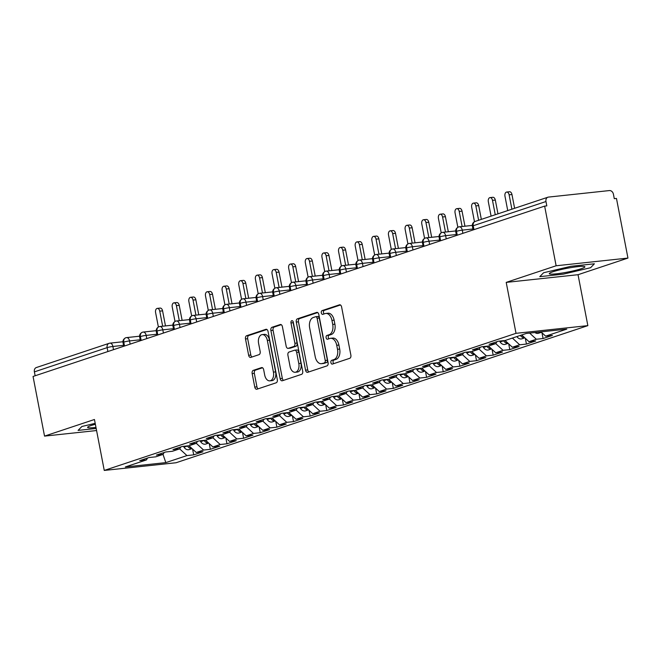 <?xml version="1.0" encoding="UTF-8"?>
<svg xmlns="http://www.w3.org/2000/svg" width="661" height="661" viewBox="0 0 661 661"><rect width="100%" height="100%" fill="white"/><g stroke="black" fill="none" stroke-linecap="round" stroke-linejoin="round"><path stroke-width="0.99" d="M330.897 362.583A1.917 1.19 -96.1 0 0 332.243 364.112A1.917 1.19 -96.1 0 0 332.4 364.079L349.752 358.303A2.735 1.694 -96.1 0 0 350.867 355.081L341.605 306.96A2.735 1.694 -96.1 0 0 339.68 304.779A2.735 1.694 -96.1 0 0 339.457 304.828L322.105 310.604A1.917 1.19 -96.1 0 0 321.32 312.86A1.917 1.19 -96.1 0 0 322.667 314.38A1.917 1.19 -96.1 0 0 322.824 314.347L325.072 313.603A8.758 5.428 -96.1 0 1 325.782 313.446A8.758 5.428 -96.1 0 1 331.946 320.411L332.714 324.427A8.758 5.428 -96.1 0 1 329.137 334.722L326.889 335.466A1.917 1.19 -96.1 0 0 326.113 337.721A1.917 1.19 -96.1 0 0 327.459 339.25A1.917 1.19 -96.1 0 0 327.616 339.209L329.856 338.465A8.758 5.428 -96.1 0 1 330.574 338.308A8.758 5.428 -96.1 0 1 336.73 345.282L337.507 349.289A8.758 5.428 -96.1 0 1 333.929 359.584L331.682 360.336A1.917 1.19 -96.1 0 0 330.897 362.583M330.574 338.308L332.747 338.077A8.758 5.428 -96.1 0 1 338.911 345.05L339.68 349.058A8.758 5.428 -96.1 0 1 336.102 359.353L333.855 360.105A1.917 1.19 -96.1 0 0 333.07 362.352A1.917 1.19 -96.1 0 0 333.739 363.633M340.465 304.985L324.278 310.373A1.917 1.19 -96.1 0 0 323.493 312.62A1.917 1.19 -96.1 0 0 324.163 313.901M325.782 313.446L327.963 313.215A8.758 5.428 -96.1 0 1 334.119 320.18L334.896 324.196A8.758 5.428 -96.1 0 1 331.31 334.491L329.071 335.234A1.917 1.19 -96.1 0 0 328.286 337.49A1.917 1.19 -96.1 0 0 328.947 338.771M253.287 370.367A2.735 1.694 -96.1 0 0 252.163 373.581L254.766 387.082A2.735 1.694 -96.1 0 0 256.691 389.263A2.735 1.694 -96.1 0 0 256.914 389.213L276.182 382.793A2.735 1.694 -96.1 0 0 277.306 379.579L268.036 331.45A2.735 1.694 -96.1 0 0 266.11 329.277A2.735 1.694 -96.1 0 0 265.887 329.327L246.619 335.738A2.735 1.694 -96.1 0 0 245.495 338.953L248.643 355.263A2.735 1.694 -96.1 0 0 250.56 357.444A2.735 1.694 -96.1 0 0 250.783 357.394L259.038 354.651A2.735 1.694 -96.1 0 0 260.153 351.429L258.591 343.348A7.321 4.536 -96.1 0 1 262.186 334.606A7.321 4.536 -96.1 0 1 267.333 340.432L273.431 372.118A7.321 4.536 -96.1 0 1 269.845 380.852A7.321 4.536 -96.1 0 1 264.697 375.027L263.681 369.747A2.735 1.694 -96.1 0 0 261.756 367.566A2.735 1.694 -96.1 0 0 261.533 367.615L253.287 370.367L255.46 370.127A2.735 1.694 -96.1 0 0 254.345 373.349L256.939 386.85A2.735 1.694 -96.1 0 0 258.087 388.825M556.124 265.772L506.21 282.387L578.036 274.703L627.95 258.079L556.124 265.772L544.639 206.116L546.812 205.885L545.969 201.531L473.226 225.748L473.978 229.648M506.21 282.387L516.018 333.326L104.256 470.434L94.449 419.495L44.535 436.111L33.05 376.464L544.639 206.116M305.556 370.168A2.735 1.694 -96.1 0 0 307.481 372.35A2.735 1.694 -96.1 0 0 307.704 372.3L326.972 365.888A2.735 1.694 -96.1 0 0 328.087 362.666L318.825 314.545A2.735 1.694 -96.1 0 0 316.9 312.364A2.735 1.694 -96.1 0 0 316.677 312.413L297.4 318.825A2.735 1.694 -96.1 0 0 296.285 322.047L305.556 370.168L307.729 369.937A2.735 1.694 -96.1 0 0 308.869 371.912M301.581 374.341L282.305 380.761A2.735 1.694 -96.1 0 1 282.082 380.802A2.735 1.694 -96.1 0 1 280.157 378.629L270.894 330.5A2.735 1.694 -96.1 0 1 272.01 327.286L280.256 324.534A2.735 1.694 -96.1 0 1 280.479 324.493A2.735 1.694 -96.1 0 1 282.404 326.666L286.163 346.182A2.735 1.694 -96.1 0 0 288.089 348.364A2.735 1.694 -96.1 0 0 288.312 348.314L293.781 346.496A2.735 1.694 -96.1 0 0 294.897 343.274L290.989 322.956A1.917 1.19 -96.1 0 1 291.922 320.668A1.917 1.19 -96.1 0 1 293.277 322.196L302.697 371.127A2.735 1.694 -96.1 0 1 301.581 374.341M516.018 333.326L587.852 325.633L176.082 462.741L104.256 470.434M541.962 332.756L543.069 338.531L552.389 335.424L545.639 336.152L566.766 329.112L526.288 333.45L505.153 340.481L498.411 341.208L489.09 344.307L495.841 343.588L488.52 346.025L481.77 346.744L472.458 349.851L479.2 349.124L471.88 351.561L465.137 352.288L455.817 355.387L462.568 354.668L455.247 357.105L448.497 357.824L439.185 360.931L445.927 360.204L438.607 362.641L431.864 363.368L422.544 366.467L429.295 365.748L421.974 368.185L415.224 368.904L405.904 372.011L412.654 371.284L405.333 373.721L398.583 374.448L389.271 377.547L396.022 376.828L388.701 379.265L381.951 379.984L372.63 383.083L379.381 382.364L372.06 384.801L365.31 385.52L355.998 388.627L362.74 387.9L355.42 390.337L348.678 391.064L339.357 394.163L346.108 393.444L338.787 395.881L332.037 396.6L322.725 399.707L329.467 398.98L322.147 401.417L315.404 402.144L306.084 405.243L312.835 404.524L305.514 406.961L298.764 407.68L289.452 410.787L296.194 410.06L288.874 412.497L282.131 413.224L272.811 416.323L279.562 415.604L272.241 418.041L265.491 418.76L256.179 421.867L262.921 421.14L255.6 423.577L248.858 424.304L239.538 427.403L246.289 426.684L238.968 429.121L232.218 429.84L222.897 432.938L229.648 432.22L222.327 434.657L215.577 435.376L206.265 438.483L213.016 437.764L205.695 440.201L198.944 440.92L189.624 444.018L196.375 443.3L189.054 445.737L182.304 446.456L172.992 449.563L179.734 448.836L172.414 451.273L165.671 452L156.351 455.099L163.102 454.38L155.781 456.817L149.031 457.536L139.719 460.643L146.461 459.916L147.51 458.048M543.069 338.531L536.327 339.25L529.007 341.687L521.719 334.97M525.321 338.292L526.437 344.067L535.749 340.969L529.007 341.687M526.437 344.067L519.686 344.794L512.366 347.232L505.062 340.498A5.577 4.338 71.6 0 0 507.194 342.456M508.689 343.836L509.796 349.611L519.116 346.504L512.366 347.232M509.796 349.611L503.054 350.33L495.733 352.767L488.429 346.034M492.048 349.372L493.164 355.147L502.476 352.049L495.733 352.767M493.164 355.147L486.413 355.874L479.093 358.312L471.789 351.578A5.577 4.338 71.6 0 0 473.92 353.536M475.408 354.916L476.523 360.691L485.843 357.584L479.093 358.312M476.523 360.691L469.773 361.41L462.452 363.847L455.148 357.114A5.577 4.338 71.6 0 0 457.28 359.072M458.775 360.452L459.891 366.227L469.203 363.129L462.452 363.847M459.891 366.227L453.14 366.954L445.82 369.392L438.516 362.649M442.135 365.996L443.25 371.771L452.57 368.664L445.82 369.392M443.25 371.771L436.5 372.49L429.179 374.927L421.875 368.194M425.502 371.532L426.609 377.307L435.93 374.209L429.179 374.927M426.609 377.307L419.867 378.034L412.547 380.472L405.243 373.729M408.862 377.076L409.977 382.851L419.289 379.745L412.547 380.472M409.977 382.851L403.227 383.57L395.906 386.007L388.602 379.274A5.577 4.338 71.6 0 0 390.734 381.232M392.229 382.612L393.336 388.387L402.656 385.289L395.906 386.007M393.336 388.387L386.594 389.106L379.274 391.543L371.969 384.809M375.588 388.156L376.704 393.923L386.016 390.825L379.274 391.543M376.704 393.923L369.953 394.65L362.633 397.087L355.329 390.354A5.577 4.338 71.6 0 0 357.461 392.312M358.956 393.692L360.063 399.467L369.383 396.36L362.633 397.087M360.063 399.467L353.321 400.186L346 402.623L338.696 395.889A5.577 4.338 71.6 0 0 340.82 397.856M342.315 399.227L343.431 405.003L352.743 401.905L346 402.623M343.431 405.003L336.68 405.73L329.36 408.168L322.056 401.434M325.683 404.772L326.79 410.547L336.11 407.44L329.36 408.168M326.79 410.547L320.048 411.266L312.727 413.703L305.423 406.969M309.042 410.307L310.158 416.083L319.47 412.985L312.727 413.703M310.158 416.083L303.407 416.81L296.087 419.248L288.783 412.505A5.577 4.338 71.6 0 0 290.914 414.472M292.402 415.852L293.517 421.627L302.837 418.52L296.087 419.248M293.517 421.627L286.767 422.346L279.446 424.783L272.142 418.049A5.577 4.338 71.6 0 0 274.274 420.008M275.769 421.388L276.885 427.163L286.196 424.065L279.446 424.783M276.885 427.163L270.134 427.89L262.814 430.328L255.51 423.585M259.129 426.932L260.244 432.707L269.564 429.6L262.814 430.328M260.244 432.707L253.494 433.426L246.173 435.863L238.869 429.129A5.577 4.338 71.6 0 0 241.001 431.088M242.496 432.468L243.603 438.243L252.923 435.145L246.173 435.863M243.603 438.243L236.861 438.962L229.541 441.399L222.236 434.665M225.855 438.012L226.971 443.787L236.283 440.68L229.541 441.399M226.971 443.787L220.22 444.506L212.9 446.943L205.596 440.209M209.223 443.548L210.33 449.323L219.65 446.225L212.9 446.943M210.33 449.323L203.588 450.042L196.267 452.479L188.963 445.745M192.582 449.092L193.698 454.859L203.01 451.76L196.267 452.479M193.698 454.859L186.947 455.586L165.82 462.617L125.334 466.955L146.461 459.916M163.102 454.38L164.151 452.504M186.947 455.586L179.66 448.869M163.019 454.404L165.82 462.617M179.734 448.836L180.784 446.968M203.588 450.042L196.3 443.324M196.375 443.3L197.424 441.424M220.22 444.506L212.933 437.789M213.016 437.764L214.057 435.888M236.861 438.962L229.574 432.244M229.648 432.22L230.697 430.344M253.494 433.426L246.206 426.709M246.289 426.684L247.33 424.808M270.134 427.89L262.847 421.164M262.921 421.14L263.97 419.272M286.767 422.346L279.479 415.629M279.562 415.604L280.603 413.728M303.407 416.81L296.12 410.084M296.194 410.06L297.243 408.192M320.048 411.266L312.76 404.549M312.835 404.524L313.876 402.648M336.68 405.73L329.393 399.004M329.467 398.98L330.517 397.112M353.321 400.186L346.034 393.469M346.108 393.444L347.157 391.568M369.953 394.65L362.666 387.933M362.74 387.9L363.79 386.032M386.594 389.106L379.307 382.389M379.381 382.364L380.43 380.488M403.227 383.57L395.939 376.853M396.022 376.828L397.063 374.952M419.867 378.034L412.58 371.308M412.654 371.284L413.703 369.408M436.5 372.49L429.212 365.773M429.295 365.748L430.336 363.872M453.14 366.954L445.853 360.228M445.927 360.204L446.976 358.336M469.773 361.41L462.485 354.693M462.568 354.668L463.609 352.792M486.413 355.874L479.126 349.148M479.2 349.124L480.25 347.256M503.054 350.33L495.767 343.613M495.841 343.588L496.882 341.712M519.686 344.794L512.399 338.068M627.95 258.079L616.465 198.432L614.284 198.664L613.449 194.301A4.181 3.255 71.6 0 0 609.392 190.566L548.448 197.094A4.181 3.255 71.6 0 0 547.919 197.209A4.181 3.255 71.6 0 0 545.969 201.531M536.327 339.25L529.643 333.086M35.14 375.77L34.389 371.87A4.181 3.255 -108.4 0 1 36.33 367.549L109.073 343.332A4.181 3.255 -108.4 0 1 109.61 343.216A4.181 2.594 -96.1 0 1 109.949 343.142A4.181 4.181 0 0 0 109.073 343.332A4.181 3.255 -108.4 0 0 107.132 347.645L34.389 371.87M44.535 436.111L96.572 430.542M578.036 274.703L587.852 325.633M563.271 274.158L590.579 267.722L594.388 263.797L570.889 266.317L543.582 272.753L539.773 276.67L563.271 274.158L539.773 276.67L543.582 272.753L570.889 266.317L594.388 263.797L590.579 267.722L563.271 274.158M78.097 430.402L96.176 428.46L78.097 430.402L81.906 426.477L78.097 430.402M95.192 423.346L81.906 426.477L95.192 423.346M545.639 336.152L541.004 331.872M457.255 235.217L456.511 231.317A4.181 3.255 -108.4 0 1 458.321 227.045A4.181 3.255 -108.4 0 1 458.453 226.996A4.181 3.255 -108.4 0 1 458.982 226.88A4.181 2.594 -96.1 0 1 459.329 226.806A4.181 4.181 0 0 0 458.453 226.996M440.623 240.753L439.871 236.853A4.181 3.255 -108.4 0 1 441.688 232.581A4.181 3.255 -108.4 0 1 441.812 232.54A4.181 3.255 -108.4 0 1 442.349 232.424A4.181 2.594 -96.1 0 1 442.688 232.35A4.181 4.181 0 0 0 441.812 232.54M423.982 246.289L423.23 242.397A4.181 3.255 -108.4 0 1 425.048 238.125A4.181 3.255 -108.4 0 1 425.18 238.076A4.181 3.255 -108.4 0 1 425.709 237.96A4.181 2.594 -96.1 0 1 426.056 237.886A4.181 4.181 0 0 0 425.18 238.076M407.35 251.833L406.598 247.933A4.181 3.255 -108.4 0 1 408.415 243.661A4.181 3.255 -108.4 0 1 408.539 243.62A4.181 3.255 -108.4 0 1 409.076 243.504A4.181 2.594 -96.1 0 1 409.415 243.43A4.181 4.181 0 0 0 408.539 243.62M390.709 257.369L389.957 253.477A4.181 3.255 -108.4 0 1 391.775 249.205A4.181 3.255 -108.4 0 1 391.907 249.156A4.181 3.255 -108.4 0 1 392.436 249.04A4.181 2.594 -96.1 0 1 392.783 248.966A4.181 4.181 0 0 0 391.907 249.156M374.076 262.913L373.325 259.013A4.181 3.255 -108.4 0 1 375.142 254.741A4.181 3.255 -108.4 0 1 375.266 254.692A4.181 3.255 -108.4 0 1 375.803 254.576A4.181 2.594 -96.1 0 1 376.142 254.502A4.181 4.181 0 0 0 375.266 254.692M357.436 268.449L356.684 264.557A4.181 3.255 -108.4 0 1 358.502 260.277A4.181 3.255 -108.4 0 1 358.626 260.236A4.181 3.255 -108.4 0 1 359.163 260.12A4.181 2.594 -96.1 0 1 359.51 260.046A4.181 4.181 0 0 0 358.626 260.236M340.803 273.993L340.051 270.093A4.181 3.255 -108.4 0 1 341.869 265.821A4.181 3.255 -108.4 0 1 341.993 265.772A4.181 3.255 -108.4 0 1 342.53 265.656A4.181 2.594 -96.1 0 1 342.869 265.582A4.181 4.181 0 0 0 341.993 265.772M324.163 279.529L323.411 275.637A4.181 3.255 -108.4 0 1 325.229 271.357A4.181 3.255 -108.4 0 1 325.352 271.316A4.181 3.255 -108.4 0 1 325.89 271.2A4.181 2.594 -96.1 0 1 326.228 271.126A4.181 4.181 0 0 0 325.352 271.316M307.522 285.073L306.778 281.173A4.181 3.255 -108.4 0 1 308.596 276.901A4.181 3.255 -108.4 0 1 308.72 276.852A4.181 3.255 -108.4 0 1 309.257 276.736A4.181 2.594 -96.1 0 1 309.596 276.662A4.181 4.181 0 0 0 308.72 276.852M290.89 290.609L290.138 286.717A4.181 3.255 -108.4 0 1 291.955 282.437A4.181 3.255 -108.4 0 1 292.079 282.396A4.181 3.255 -108.4 0 1 292.616 282.28A4.181 2.594 -96.1 0 1 292.955 282.206A4.181 4.181 0 0 0 292.079 282.396M274.249 296.145L273.505 292.253A4.181 3.255 -108.4 0 1 275.315 287.981A4.181 3.255 -108.4 0 1 275.447 287.932A4.181 3.255 -108.4 0 1 275.976 287.816A4.181 2.594 -96.1 0 1 276.323 287.742A4.181 4.181 0 0 0 275.447 287.932M257.616 301.689L256.865 297.789A4.181 3.255 -108.4 0 1 258.682 293.517A4.181 3.255 -108.4 0 1 258.806 293.476A4.181 3.255 -108.4 0 1 259.343 293.36A4.181 2.594 -96.1 0 1 259.682 293.286A4.181 4.181 0 0 0 258.806 293.476M240.976 307.225L240.224 303.333A4.181 3.255 -108.4 0 1 242.042 299.061A4.181 3.255 -108.4 0 1 242.174 299.012A4.181 3.255 -108.4 0 1 242.703 298.896A4.181 2.594 -96.1 0 1 243.05 298.822A4.181 4.181 0 0 0 242.174 299.012M224.343 312.769L223.592 308.869A4.181 3.255 -108.4 0 1 225.409 304.597A4.181 3.255 -108.4 0 1 225.533 304.556A4.181 3.255 -108.4 0 1 226.07 304.44A4.181 2.594 -96.1 0 1 226.409 304.357A4.181 4.181 0 0 0 225.533 304.556M207.703 318.305L206.951 314.413A4.181 3.255 -108.4 0 1 208.769 310.141A4.181 3.255 -108.4 0 1 208.901 310.092A4.181 3.255 -108.4 0 1 209.43 309.976A4.181 2.594 -96.1 0 1 209.777 309.902A4.181 4.181 0 0 0 208.901 310.092M191.07 323.849L190.318 319.949A4.181 3.255 -108.4 0 1 192.136 315.677A4.181 3.255 -108.4 0 1 192.26 315.627A4.181 3.255 -108.4 0 1 192.797 315.512A4.181 2.594 -96.1 0 1 193.136 315.437A4.181 4.181 0 0 0 192.26 315.627M174.43 329.385L173.678 325.493A4.181 3.255 -108.4 0 1 175.496 321.213A4.181 3.255 -108.4 0 1 175.619 321.172A4.181 3.255 -108.4 0 1 176.156 321.056A4.181 2.594 -96.1 0 1 176.504 320.982A4.181 4.181 0 0 0 175.619 321.172M157.797 334.929L157.045 331.029A4.181 3.255 -108.4 0 1 158.863 326.757A4.181 3.255 -108.4 0 1 158.987 326.708A4.181 3.255 -108.4 0 1 159.524 326.592A4.181 2.594 -96.1 0 1 159.863 326.517A4.181 4.181 0 0 0 158.987 326.708M141.157 340.465L140.405 336.573A4.181 3.255 -108.4 0 1 142.222 332.293A4.181 3.255 -108.4 0 1 142.346 332.252A4.181 3.255 -108.4 0 1 142.883 332.136A4.181 2.594 -96.1 0 1 143.222 332.062A4.181 4.181 0 0 0 142.346 332.252M124.516 346.009L123.772 342.109A4.181 3.255 -108.4 0 1 125.59 337.837A4.181 3.255 -108.4 0 1 125.714 337.788A4.181 3.255 -108.4 0 1 126.251 337.672A4.181 2.594 -96.1 0 1 126.59 337.597A4.181 4.181 0 0 0 125.714 337.788M317.677 312.57L299.582 318.594A2.735 1.694 -96.1 0 0 298.466 321.816L307.729 369.937M324.452 362.74A1.917 1.19 -96.1 0 0 325.237 360.485L317.098 318.247A1.917 1.19 -96.1 0 0 315.751 316.718A1.917 1.19 -96.1 0 0 315.594 316.751L313.231 317.544A8.758 5.428 -96.1 0 0 309.654 327.839L315.214 356.717A8.758 5.428 -96.1 0 0 321.37 363.682A8.758 5.428 -96.1 0 0 322.089 363.525L326.633 362.509A1.917 1.19 -96.1 0 0 327.41 360.253L325.237 360.485M315.917 316.718L317.776 316.52A1.917 1.19 -96.1 0 1 317.933 316.487A1.917 1.19 -96.1 0 1 319.28 318.015L327.41 360.253M321.37 363.682L323.551 363.451A8.758 5.428 -96.1 0 0 324.262 363.294L322.089 363.525M326.633 362.509L324.262 363.294M281.264 324.691L274.183 327.055A2.735 1.694 -96.1 0 0 273.067 330.269L282.338 378.398A2.735 1.694 -96.1 0 0 283.478 380.364M290.039 348.132A2.735 1.694 -96.1 0 0 290.262 348.132A2.735 1.694 -96.1 0 0 290.485 348.083L295.954 346.265A2.735 1.694 -96.1 0 0 297.078 343.042L293.162 322.725L290.989 322.956M293.137 321.717A1.917 1.19 -96.1 0 0 293.162 322.725M290.063 366.442A7.321 4.536 -96.1 0 0 295.211 372.267A7.321 4.536 -96.1 0 0 298.797 363.525L296.649 352.371A2.735 1.694 -96.1 0 0 294.723 350.19A2.735 1.694 -96.1 0 0 294.5 350.239L289.031 352.057A2.735 1.694 -96.1 0 0 287.915 355.279L290.063 366.442M295.211 372.267L297.392 372.036A7.321 4.536 -96.1 0 0 300.978 363.294L298.797 363.525M296.682 350.008A2.735 1.694 -96.1 0 1 296.905 349.958A2.735 1.694 -96.1 0 1 298.83 352.131L300.978 363.294M262.541 367.772L255.46 370.127M269.845 380.852L272.018 380.62A7.321 4.536 -96.1 0 0 275.612 371.887L273.431 372.118M262.186 334.606L264.359 334.375A7.321 4.536 -96.1 0 1 269.506 340.2L275.612 371.887M266.895 329.475L248.792 335.507A2.735 1.694 -96.1 0 0 247.677 338.721L250.816 355.031A2.735 1.694 -96.1 0 0 251.957 357.006M539.599 332.02A5.577 4.338 71.6 0 0 541.334 332.252A5.577 4.338 71.6 0 0 541.409 332.243M541.458 332.293L538.55 333.26A5.577 4.338 -108.4 0 1 537.839 333.417A5.577 4.338 -108.4 0 1 534.906 332.524M506.681 192.054L509.507 191.756A3.487 2.165 83.9 0 1 511.961 194.524L509.127 194.83A3.487 2.165 -96.1 0 0 506.681 192.054A3.487 2.165 -96.1 0 0 504.971 196.218L507.739 210.586M511.895 209.198L509.127 194.83M514.613 208.298L511.961 194.524M520.364 335.424A5.577 4.338 71.6 0 0 524.694 337.796A5.577 4.338 71.6 0 0 524.768 337.788M524.826 337.837L521.917 338.804A5.577 4.338 -108.4 0 1 521.198 338.961A5.577 4.338 -108.4 0 1 516.869 336.581M490.041 197.598L492.875 197.292A3.487 2.165 83.9 0 1 495.32 200.068L492.495 200.374A3.487 2.165 -96.1 0 0 490.041 197.598A3.487 2.165 -96.1 0 0 488.33 201.754L491.098 216.122M495.263 214.742L492.495 200.374M497.973 213.834L495.32 200.068M521.694 334.978A5.577 4.338 71.6 0 0 523.826 336.92M503.533 340.655L503.608 340.779A5.577 4.338 71.6 0 0 508.053 343.332A5.577 4.338 71.6 0 0 508.135 343.323M508.185 343.373L505.277 344.34A5.577 4.338 -108.4 0 1 504.566 344.497A5.577 4.338 -108.4 0 1 500.113 341.935L499.576 341.084M473.408 203.134L476.234 202.836A3.487 2.165 83.9 0 1 478.688 205.604L475.854 205.91A3.487 2.165 -96.1 0 0 473.408 203.134A3.487 2.165 -96.1 0 0 471.698 207.298L474.474 221.732M478.622 220.278L475.854 205.91M481.34 219.378L478.688 205.604M486.893 346.199L486.967 346.314A5.577 4.338 71.6 0 0 491.42 348.876A5.577 4.338 71.6 0 0 491.495 348.868M491.553 348.917L488.636 349.884A5.577 4.338 -108.4 0 1 487.925 350.041A5.577 4.338 -108.4 0 1 483.472 347.479L482.935 346.62M456.768 208.678L459.593 208.372A3.487 2.165 83.9 0 1 462.047 211.148L459.221 211.446A3.487 2.165 -96.1 0 0 456.768 208.678A3.487 2.165 -96.1 0 0 455.057 212.834L457.842 227.268M462.122 226.508L459.221 211.446M464.947 226.202L462.047 211.148M488.405 346.034A5.577 4.338 71.6 0 0 490.553 348M470.26 351.735L470.335 351.85A5.577 4.338 71.6 0 0 474.78 354.412A5.577 4.338 71.6 0 0 474.862 354.403M474.912 354.453L472.004 355.42A5.577 4.338 -108.4 0 1 471.293 355.577A5.577 4.338 -108.4 0 1 466.84 353.015L466.302 352.164M440.127 214.214L442.961 213.908A3.487 2.165 83.9 0 1 445.415 216.684L442.581 216.99A3.487 2.165 -96.1 0 0 440.127 214.214A3.487 2.165 -96.1 0 0 438.425 218.37L441.201 232.812M445.481 232.044L442.581 216.99M448.315 231.747L445.415 216.684M581.226 268.721A18.128 1.909 169.1 0 0 584.514 266.523A18.128 1.909 169.1 0 0 571.038 267.589A18.128 1.909 169.1 0 0 552.935 271.754A18.128 1.909 169.1 0 0 549.514 273.266A18.128 1.909 169.1 0 0 560.007 273.365A18.128 1.909 169.1 0 0 581.226 268.721M95.366 424.271A18.128 1.909 169.1 0 0 91.259 425.477A18.128 1.909 169.1 0 0 87.839 426.989A18.128 1.909 169.1 0 0 95.969 427.403M453.62 357.279L453.694 357.394A5.577 4.338 71.6 0 0 458.147 359.956A5.577 4.338 71.6 0 0 458.222 359.948M458.271 359.989L455.363 360.964A5.577 4.338 -108.4 0 1 454.652 361.113A5.577 4.338 -108.4 0 1 450.199 358.559L449.662 357.7M423.494 219.758L426.32 219.452A3.487 2.165 83.9 0 1 428.774 222.228L425.948 222.526A3.487 2.165 -96.1 0 0 423.494 219.758A3.487 2.165 -96.1 0 0 421.784 223.914L424.569 238.348M428.849 237.588L425.948 222.526M431.674 237.282L428.774 222.228M436.987 362.815L437.061 362.93A5.577 4.338 71.6 0 0 441.507 365.492A5.577 4.338 71.6 0 0 441.581 365.483M441.639 365.533L438.73 366.5A5.577 4.338 -108.4 0 1 438.012 366.657A5.577 4.338 -108.4 0 1 433.566 364.095L433.029 363.244M406.854 225.294L409.688 224.988A3.487 2.165 83.9 0 1 412.134 227.764L409.308 228.07A3.487 2.165 -96.1 0 0 406.854 225.294A3.487 2.165 -96.1 0 0 405.152 229.45L407.928 243.892M412.208 243.124L409.308 228.07M415.034 242.827L412.134 227.764M438.499 362.658A5.577 4.338 71.6 0 0 440.639 364.616M420.346 368.359L420.421 368.474A5.577 4.338 71.6 0 0 424.874 371.036A5.577 4.338 71.6 0 0 424.949 371.019M424.998 371.069L422.09 372.044A5.577 4.338 -108.4 0 1 421.379 372.193A5.577 4.338 -108.4 0 1 416.926 369.639L416.389 368.78M390.221 230.829L393.047 230.532A3.487 2.165 83.9 0 1 395.501 233.308L392.667 233.606A3.487 2.165 -96.1 0 0 390.221 230.829A3.487 2.165 -96.1 0 0 388.511 234.994L391.295 249.428M395.567 248.668L392.667 233.606M398.401 248.362L395.501 233.308M421.858 368.194A5.577 4.338 71.6 0 0 424.007 370.152M403.714 373.895L403.78 374.01A5.577 4.338 71.6 0 0 408.234 376.572A5.577 4.338 71.6 0 0 408.308 376.563M408.366 376.613L405.457 377.58A5.577 4.338 -108.4 0 1 404.739 377.737A5.577 4.338 -108.4 0 1 400.293 375.175L399.756 374.316M373.581 236.374L376.415 236.068A3.487 2.165 83.9 0 1 378.86 238.844L376.035 239.15A3.487 2.165 -96.1 0 0 373.581 236.374A3.487 2.165 -96.1 0 0 371.879 240.53L374.655 254.972M378.935 254.204L376.035 239.15M381.761 253.907L378.86 238.844M405.218 373.738A5.577 4.338 71.6 0 0 407.366 375.696M387.073 379.439L387.148 379.554A5.577 4.338 71.6 0 0 391.601 382.108A5.577 4.338 71.6 0 0 391.676 382.099M391.725 382.149L388.817 383.124A5.577 4.338 -108.4 0 1 388.106 383.273A5.577 4.338 -108.4 0 1 383.653 380.711L383.116 379.86M356.948 241.909L359.774 241.612A3.487 2.165 83.9 0 1 362.228 244.38L359.394 244.686A3.487 2.165 -96.1 0 0 356.948 241.909A3.487 2.165 -96.1 0 0 355.238 246.074L358.014 260.508M362.294 259.748L359.394 244.686M365.128 259.442L362.228 244.38M370.441 384.975L370.507 385.09A5.577 4.338 71.6 0 0 374.961 387.652A5.577 4.338 71.6 0 0 375.035 387.643M375.093 387.693L372.184 388.66A5.577 4.338 -108.4 0 1 371.465 388.817A5.577 4.338 -108.4 0 1 367.02 386.255L366.483 385.396M340.308 247.454L343.142 247.148A3.487 2.165 83.9 0 1 345.587 249.924L342.762 250.23A3.487 2.165 -96.1 0 0 340.308 247.454A3.487 2.165 -96.1 0 0 338.597 251.61L341.382 266.044M345.662 265.284L342.762 250.23M348.487 264.987L345.587 249.924M371.945 384.809A5.577 4.338 71.6 0 0 374.093 386.776M353.8 390.511L353.875 390.634A5.577 4.338 71.6 0 0 358.328 393.188A5.577 4.338 71.6 0 0 358.402 393.179M358.452 393.229L355.544 394.196A5.577 4.338 -108.4 0 1 354.833 394.353A5.577 4.338 -108.4 0 1 350.38 391.791L349.843 390.94M323.675 252.989L326.501 252.692A3.487 2.165 83.9 0 1 328.955 255.46L326.121 255.766A3.487 2.165 -96.1 0 0 323.675 252.989A3.487 2.165 -96.1 0 0 321.965 257.154L324.741 271.588M329.021 270.828L326.121 255.766M331.855 270.523L328.955 255.46M337.16 396.055L337.234 396.17A5.577 4.338 71.6 0 0 341.687 398.732A5.577 4.338 71.6 0 0 341.762 398.723M341.82 398.773L338.911 399.74A5.577 4.338 -108.4 0 1 338.192 399.897A5.577 4.338 -108.4 0 1 333.739 397.335L333.202 396.476M307.035 258.534L309.869 258.228A3.487 2.165 83.9 0 1 312.314 261.004L309.488 261.302A3.487 2.165 -96.1 0 0 307.035 258.534A3.487 2.165 -96.1 0 0 305.324 262.69L308.109 277.124M312.389 276.364L309.488 261.302M315.214 276.058L312.314 261.004M320.527 401.591L320.602 401.714A5.577 4.338 71.6 0 0 325.055 404.268A5.577 4.338 71.6 0 0 325.129 404.259M325.179 404.309L322.271 405.276A5.577 4.338 -108.4 0 1 321.56 405.433A5.577 4.338 -108.4 0 1 317.106 402.871L316.569 402.02M290.402 264.07L293.228 263.764A3.487 2.165 83.9 0 1 295.682 266.54L292.848 266.846A3.487 2.165 -96.1 0 0 290.402 264.07A3.487 2.165 -96.1 0 0 288.692 268.234L291.468 282.668M295.748 281.908L292.848 266.846M298.582 281.603L295.682 266.54M322.039 401.434A5.577 4.338 71.6 0 0 324.187 403.392M303.886 407.135L303.961 407.25A5.577 4.338 71.6 0 0 308.414 409.812A5.577 4.338 71.6 0 0 308.489 409.803M308.547 409.853L305.63 410.82A5.577 4.338 -108.4 0 1 304.919 410.977A5.577 4.338 -108.4 0 1 300.466 408.415L299.929 407.556M273.761 269.614L276.587 269.308A3.487 2.165 83.9 0 1 279.041 272.084L276.215 272.382A3.487 2.165 -96.1 0 0 273.761 269.614A3.487 2.165 -96.1 0 0 272.051 273.77L274.836 288.204M279.116 287.444L276.215 272.382M281.941 287.138L279.041 272.084M305.399 406.969A5.577 4.338 71.6 0 0 307.547 408.936M287.254 412.671L287.328 412.786A5.577 4.338 71.6 0 0 291.774 415.348A5.577 4.338 71.6 0 0 291.856 415.339M291.906 415.389L288.997 416.356A5.577 4.338 -108.4 0 1 288.287 416.513A5.577 4.338 -108.4 0 1 283.833 413.951L283.296 413.1M257.121 275.15L259.955 274.844A3.487 2.165 83.9 0 1 262.409 277.62L259.575 277.926A3.487 2.165 -96.1 0 0 257.121 275.15A3.487 2.165 -96.1 0 0 255.419 279.306L258.195 293.748M262.475 292.98L259.575 277.926M265.309 292.683L262.409 277.62M270.613 418.215L270.688 418.33A5.577 4.338 71.6 0 0 275.141 420.892A5.577 4.338 71.6 0 0 275.216 420.883M275.265 420.925L272.357 421.9A5.577 4.338 -108.4 0 1 271.646 422.049A5.577 4.338 -108.4 0 1 267.193 419.495L266.656 418.636M240.488 280.694L243.314 280.388A3.487 2.165 83.9 0 1 245.768 283.164L242.942 283.462A3.487 2.165 -96.1 0 0 240.488 280.694A3.487 2.165 -96.1 0 0 238.778 284.85L241.562 299.284M245.842 298.524L242.942 283.462M248.668 298.218L245.768 283.164M253.981 423.751L254.055 423.866A5.577 4.338 71.6 0 0 258.501 426.428A5.577 4.338 71.6 0 0 258.575 426.419M258.633 426.469L255.724 427.436A5.577 4.338 -108.4 0 1 255.006 427.593A5.577 4.338 -108.4 0 1 250.56 425.031L250.023 424.172M223.848 286.23L226.682 285.924A3.487 2.165 83.9 0 1 229.127 288.7L226.302 289.006A3.487 2.165 -96.1 0 0 223.848 286.23A3.487 2.165 -96.1 0 0 222.146 290.386L224.922 304.828M229.202 304.06L226.302 289.006M232.028 303.763L229.127 288.7M255.493 423.594A5.577 4.338 71.6 0 0 257.633 425.552M237.34 429.295L237.415 429.41A5.577 4.338 71.6 0 0 241.868 431.972A5.577 4.338 71.6 0 0 241.943 431.955M241.992 432.005L239.084 432.98A5.577 4.338 -108.4 0 1 238.373 433.129A5.577 4.338 -108.4 0 1 233.92 430.575L233.383 429.716M207.215 291.765L210.041 291.468A3.487 2.165 83.9 0 1 212.495 294.244L209.661 294.542A3.487 2.165 -96.1 0 0 207.215 291.765A3.487 2.165 -96.1 0 0 205.505 295.93L208.289 310.364M212.561 309.604L209.661 294.542M215.395 309.298L212.495 294.244M220.708 434.831L220.774 434.946A5.577 4.338 71.6 0 0 225.227 437.508A5.577 4.338 71.6 0 0 225.302 437.499M225.36 437.549L222.451 438.516A5.577 4.338 -108.4 0 1 221.732 438.673A5.577 4.338 -108.4 0 1 217.287 436.111L216.75 435.252M190.575 297.31L193.409 297.004A3.487 2.165 83.9 0 1 195.854 299.78L193.029 300.086A3.487 2.165 -96.1 0 0 190.575 297.31A3.487 2.165 -96.1 0 0 188.872 301.466L191.649 315.908M195.929 315.14L193.029 300.086M198.754 314.843L195.854 299.78M222.212 434.674A5.577 4.338 71.6 0 0 224.36 436.632M204.067 440.375L204.142 440.49A5.577 4.338 71.6 0 0 208.595 443.044A5.577 4.338 71.6 0 0 208.669 443.035M208.719 443.085L205.811 444.052A5.577 4.338 -108.4 0 1 205.1 444.209A5.577 4.338 -108.4 0 1 200.647 441.647L200.109 440.796M173.942 302.845L176.768 302.548A3.487 2.165 83.9 0 1 179.222 305.316L176.388 305.622A3.487 2.165 -96.1 0 0 173.942 302.845A3.487 2.165 -96.1 0 0 172.232 307.01L175.008 321.444M179.288 320.684L176.388 305.622M182.122 320.378L179.222 305.316M205.579 440.209A5.577 4.338 71.6 0 0 207.728 442.168M187.435 445.911L187.501 446.026A5.577 4.338 71.6 0 0 191.954 448.588A5.577 4.338 71.6 0 0 192.029 448.579M192.087 448.629L189.178 449.596A5.577 4.338 -108.4 0 1 188.459 449.753A5.577 4.338 -108.4 0 1 184.014 447.191L183.477 446.332M157.301 308.39L160.136 308.084A3.487 2.165 83.9 0 1 162.581 310.86L159.755 311.166A3.487 2.165 -96.1 0 0 157.301 308.39A3.487 2.165 -96.1 0 0 155.591 312.546L158.376 326.98M162.656 326.22L159.755 311.166M165.481 325.914L162.581 310.86M188.939 445.745A5.577 4.338 71.6 0 0 191.087 447.712M547.919 197.209L475.168 221.427A4.181 3.255 71.6 0 0 473.226 225.748A4.181 0.438 169.1 0 0 472.384 226.194L473.102 229.937M107.883 351.545L107.132 347.645A4.181 0.438 169.1 0 1 112.891 346.471L113.51 349.669M472.921 228.995L462.27 230.135L462.882 233.341M456.47 235.473L455.743 231.73A4.181 0.438 169.1 0 1 456.511 231.317A4.181 0.438 169.1 0 1 462.27 230.135A4.181 2.594 -96.1 0 0 459.329 226.806L472.309 225.418M456.288 234.539L445.63 235.68L446.249 238.877M439.648 240.075L428.997 241.215L429.609 244.421M423.015 245.611L412.357 246.751L412.976 249.957M406.375 251.155L395.724 252.295L396.336 255.501M389.734 256.691L379.084 257.831L379.703 261.037M373.101 262.235L362.443 263.375L363.063 266.573M356.461 267.771L345.81 268.911L346.43 272.117M339.828 273.315L329.17 274.455L329.789 277.653M323.188 278.851L312.537 279.991L313.149 283.197M306.555 284.395L295.897 285.535L296.516 288.733M289.915 289.931L279.264 291.071L279.876 294.277M273.282 295.475L262.624 296.615L263.243 299.813M256.642 301.011L245.991 302.151L246.603 305.357M240.009 306.547L229.35 307.687L229.97 310.893M223.368 312.091L212.718 313.231L213.329 316.437M206.728 317.627L196.077 318.767L196.697 321.973M190.095 323.171L179.437 324.311L180.056 327.509M173.455 328.707L162.804 329.847L163.424 333.053M156.822 334.251L146.164 335.391L146.783 338.589M140.182 339.787L129.531 340.927L130.143 344.133M123.549 345.331L112.891 346.471A4.181 2.594 -96.1 0 0 109.949 343.142L122.929 341.754M439.829 241.017L439.111 237.274A4.181 0.438 169.1 0 1 439.871 236.853A4.181 0.438 169.1 0 1 445.63 235.68A4.181 2.594 -96.1 0 0 442.688 232.35L455.669 230.953M423.189 246.553L422.47 242.81A4.181 0.438 169.1 0 1 423.23 242.397A4.181 0.438 169.1 0 1 428.997 241.215A4.181 2.594 -96.1 0 0 426.056 237.886L439.036 236.498M406.556 252.097L405.837 248.346A4.181 0.438 169.1 0 1 406.598 247.933A4.181 0.438 169.1 0 1 412.357 246.751A4.181 2.594 -96.1 0 0 409.415 243.43L422.396 242.033M389.916 257.633L389.197 253.89A4.181 0.438 169.1 0 1 389.957 253.477A4.181 0.438 169.1 0 1 395.724 252.295A4.181 2.594 -96.1 0 0 392.783 248.966L405.755 247.578M373.283 263.177L372.564 259.426A4.181 0.438 169.1 0 1 373.325 259.013A4.181 0.438 169.1 0 1 379.084 257.831A4.181 2.594 -96.1 0 0 376.142 254.502L389.122 253.113M356.643 268.713L355.924 264.97A4.181 0.438 169.1 0 1 356.684 264.557A4.181 0.438 169.1 0 1 362.443 263.375A4.181 2.594 -96.1 0 0 359.51 260.046L372.482 258.658M340.01 274.257L339.283 270.506A4.181 0.438 169.1 0 1 340.051 270.093A4.181 0.438 169.1 0 1 345.81 268.911A4.181 2.594 -96.1 0 0 342.869 265.582L355.849 264.193M323.369 279.793L322.651 276.05A4.181 0.438 169.1 0 1 323.411 275.637A4.181 0.438 169.1 0 1 329.17 274.455A4.181 2.594 -96.1 0 0 326.228 271.126L339.209 269.738M306.737 285.329L306.01 281.586A4.181 0.438 169.1 0 1 306.778 281.173A4.181 0.438 169.1 0 1 312.537 279.991A4.181 2.594 -96.1 0 0 309.596 276.662L322.576 275.273M290.096 290.873L289.378 287.13A4.181 0.438 169.1 0 1 290.138 286.717A4.181 0.438 169.1 0 1 295.897 285.535A4.181 2.594 -96.1 0 0 292.955 282.206L305.936 280.818M273.464 296.409L272.737 292.666A4.181 0.438 169.1 0 1 273.505 292.253A4.181 0.438 169.1 0 1 279.264 291.071A4.181 2.594 -96.1 0 0 276.323 287.742L289.303 286.353M256.823 301.953L256.104 298.21A4.181 0.438 169.1 0 1 256.865 297.789A4.181 0.438 169.1 0 1 262.624 296.615A4.181 2.594 -96.1 0 0 259.682 293.286L272.663 291.889M240.183 307.489L239.464 303.746A4.181 0.438 169.1 0 1 240.224 303.333A4.181 0.438 169.1 0 1 245.991 302.151A4.181 2.594 -96.1 0 0 243.05 298.822L256.03 297.433M223.55 313.033L222.831 309.282A4.181 0.438 169.1 0 1 223.592 308.869A4.181 0.438 169.1 0 1 229.35 307.687A4.181 2.594 -96.1 0 0 226.409 304.357L239.389 302.969M206.91 318.569L206.191 314.826A4.181 0.438 169.1 0 1 206.951 314.413A4.181 0.438 169.1 0 1 212.718 313.231A4.181 2.594 -96.1 0 0 209.777 309.902L222.749 308.513M190.277 324.113L189.558 320.362A4.181 0.438 169.1 0 1 190.318 319.949A4.181 0.438 169.1 0 1 196.077 318.767A4.181 2.594 -96.1 0 0 193.136 315.437L206.116 314.049M173.636 329.649L172.918 325.906A4.181 0.438 169.1 0 1 173.678 325.493A4.181 0.438 169.1 0 1 179.437 324.311A4.181 2.594 -96.1 0 0 176.504 320.982L189.476 319.594M157.004 335.193L156.277 331.442A4.181 0.438 169.1 0 1 157.045 331.029A4.181 0.438 169.1 0 1 162.804 329.847A4.181 2.594 -96.1 0 0 159.863 326.517L172.843 325.129M140.363 340.729L139.645 336.986A4.181 0.438 169.1 0 1 140.405 336.573A4.181 0.438 169.1 0 1 146.164 335.391A4.181 2.594 -96.1 0 0 143.222 332.062L156.203 330.674M123.731 346.265L123.004 342.522A4.181 0.438 169.1 0 1 123.772 342.109A4.181 0.438 169.1 0 1 129.531 340.927A4.181 2.594 -96.1 0 0 126.59 337.597L139.57 336.209M336.102 359.353L333.929 359.584M339.68 349.058L337.507 349.289M338.911 345.05L336.73 345.282M329.071 335.234L326.889 335.466M331.31 334.491L329.137 334.722M334.896 324.196L332.714 324.427M334.119 320.18L331.946 320.411M324.278 310.373L322.105 310.604M339.903 304.779L339.457 304.828M333.855 360.105L331.682 360.336M298.466 321.816L296.285 322.047M299.582 318.594L297.4 318.825M317.123 312.364L316.677 312.413M319.28 318.015L317.098 318.247M282.338 378.398L280.157 378.629M273.067 330.269L270.894 330.5M274.183 327.055L272.01 327.286M280.71 324.493L280.256 324.534M290.485 348.083L288.312 348.314M295.954 346.265L293.781 346.496M297.078 343.042L294.897 343.274M298.83 352.131L296.649 352.371M261.979 367.566L261.533 367.615M269.506 340.2L267.333 340.432M250.816 355.031L248.643 355.263M247.677 338.721L245.495 338.953M248.792 335.507L246.619 335.738M266.342 329.277L265.887 329.327M256.939 386.85L254.766 387.082M254.345 373.349L252.163 373.581M503.608 340.779L500.113 341.935M486.967 346.314L483.472 347.479M470.335 351.85L466.84 353.015M453.694 357.394L450.199 358.559M437.061 362.93L433.566 364.095M420.421 368.474L416.926 369.639M403.78 374.01L400.293 375.175M387.148 379.554L383.653 380.711M370.507 385.09L367.02 386.255M353.875 390.634L350.38 391.791M337.234 396.17L333.739 397.335M320.602 401.714L317.106 402.871M303.961 407.25L300.466 408.415M287.328 412.786L283.833 413.951M270.688 418.33L267.193 419.495M254.055 423.866L250.56 425.031M237.415 429.41L233.92 430.575M220.774 434.946L217.287 436.111M204.142 440.49L200.647 441.647M187.501 446.026L184.014 447.191M475.168 221.427A4.181 4.181 0 0 0 472.384 226.194M455.743 231.73C455.429 229.739 456.288 228.177 458.321 227.045M439.111 237.274C438.788 235.275 439.648 233.713 441.688 232.581M422.47 242.81C422.148 240.819 423.015 239.249 425.048 238.125M405.837 248.346C405.515 246.355 406.375 244.793 408.415 243.661M389.197 253.89C388.875 251.891 389.734 250.329 391.775 249.205M372.564 259.426C372.242 257.435 373.101 255.873 375.142 254.741M355.924 264.97C355.601 262.971 356.461 261.409 358.502 260.277M339.283 270.506C338.969 268.515 339.828 266.953 341.869 265.821M322.651 276.05C322.328 274.051 323.188 272.489 325.229 271.357M306.01 281.586C305.696 279.595 306.555 278.033 308.596 276.901M289.378 287.13C289.055 285.131 289.915 283.569 291.955 282.437M272.737 292.666C272.423 290.675 273.282 289.113 275.315 287.981M256.104 298.21C255.782 296.211 256.642 294.649 258.682 293.517M239.464 303.746C239.142 301.755 240.009 300.185 242.042 299.061M222.831 309.282C222.509 307.291 223.368 305.729 225.409 304.597M206.191 314.826C205.868 312.827 206.728 311.265 208.769 310.141M189.558 320.362C189.236 318.371 190.095 316.809 192.136 315.677M172.918 325.906C172.595 323.907 173.455 322.345 175.496 321.213M156.277 331.442C155.963 329.451 156.822 327.889 158.863 326.757M139.645 336.986C139.322 334.987 140.182 333.425 142.222 332.293M123.004 342.522C122.69 340.531 123.549 338.969 125.59 337.837M317.933 316.487L315.751 316.718M290.262 348.132L288.089 348.364M296.905 349.958L294.723 350.19"/></g></svg>
